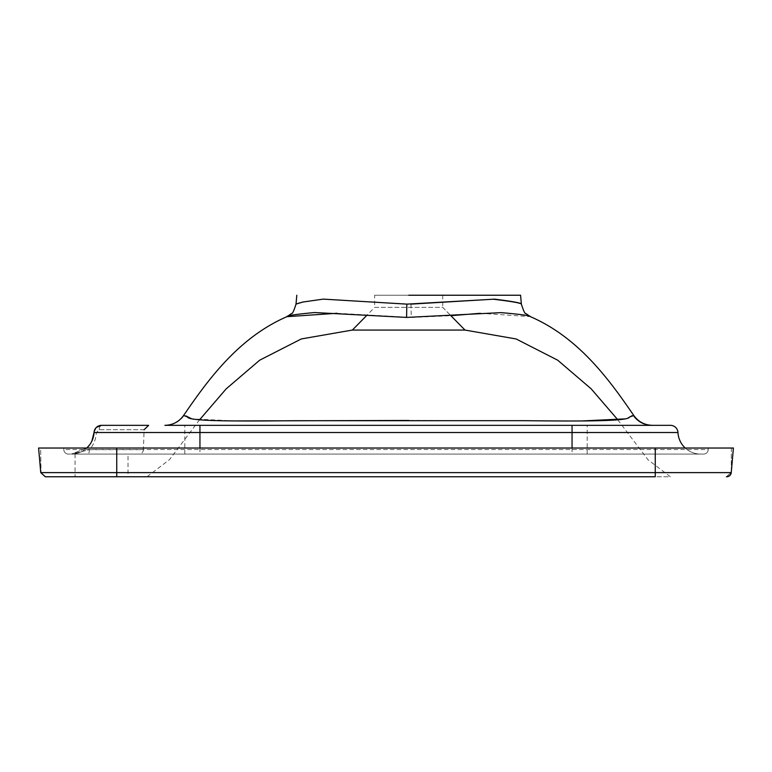 <?xml version="1.0" encoding="UTF-8"?>
<svg xmlns="http://www.w3.org/2000/svg" width="772" height="772" viewBox="0 0 772 772"><rect width="100%" height="100%" fill="white"/><g stroke="black" fill="none" stroke-linecap="round" stroke-linejoin="round"><path stroke-width="0.58" stroke-dasharray="3.86 2.9" d="M374.652 295.242L442.723 295.242L374.652 295.242L374.652 307.381L442.723 307.381L450.829 315.632L442.723 307.381L384.63 307.362L374.652 307.381L366.478 315.7M521.361 304.11L514.654 302.064L494.302 299.131L410.945 304.129L323.96 299.227C305.326 301.495 296.014 303.116 296.014 304.11C295.763 303.049 304.766 301.389 323.043 299.131L406.854 304.129M408.687 295.242L515.32 295.242M144.103 429.705L99.231 429.705L96.346 432.581L99.231 429.705L144.103 429.705L143.409 449.69L89.484 449.69L71.371 454.071A22.687 22.687 0 0 0 86.792 448.021A22.687 22.687 0 0 1 71.371 454.071L700.629 454.071L71.371 454.071L89.484 449.69A4.535 1.891 90 0 1 87.583 454.071L71.371 454.071L86.792 448.021L71.371 454.071L87.583 454.071A4.535 1.891 -90 0 0 89.484 449.69C93.663 444.865 95.95 439.162 96.346 432.581C95.95 439.162 93.663 444.865 89.484 449.69L143.409 449.69A4.535 4.535 0 0 1 138.873 454.071L87.583 454.071L138.873 454.071M128.017 454.071L75.067 454.071L128.017 454.071L128.017 476.758L116.746 476.758L128.017 476.758M75.067 454.071L75.067 476.758M40.617 448.021L38.6 448.021L40.617 448.021L41.051 472.618L40.617 448.021M726.423 476.758L730.949 472.618L726.732 476.758A4.535 4.535 0 0 0 731.248 472.618L731.383 448.021L733.4 448.021L731.383 448.021L731.248 472.618L733.4 448.021L63.806 448.021L63.806 449.536L708.194 449.536A4.535 4.535 0 0 1 703.659 454.071L655.254 454.071L703.659 454.071A4.535 4.535 0 0 0 708.194 449.536L63.806 449.536L63.806 448.021L708.194 448.021L38.6 448.021L40.752 472.618L116.746 472.618L116.746 476.758L655.254 476.758L655.254 472.618L116.746 472.618L116.746 448.021L116.746 454.071L655.254 454.071L68.341 454.071L116.746 454.071L116.746 448.021M617.793 419.794L647.94 459.707L670.376 476.758L534.243 476.758L670.376 476.758M283.141 476.758L534.243 476.758L283.141 476.758M199.591 419.785L169.444 459.697L146.998 476.758M442.723 295.242L442.723 307.381M337.026 313.278L411.302 317.417L450.896 315.7M631.506 415.905L625.494 418.878M582.271 420.933L408.687 420.45M235.113 420.933L191.852 418.878M185.878 415.905L183.582 415.49M184.035 415.529A22.687 22.687 90 0 1 165.362 425.333L652.099 425.333M480.309 313.287L530.383 316.645M96.404 427.379L94.03 432.513A7.566 7.566 0 0 1 101.586 425.333L148.639 425.333M91.878 441.092L89.658 444.807L91.878 441.092M708.194 449.536L708.194 448.021L708.194 449.536A4.535 4.535 0 0 1 703.659 454.071M670.414 425.333A7.566 7.566 0 0 1 677.97 432.513A7.566 7.566 0 0 0 670.414 425.333L184.817 425.333L184.817 432.513L677.97 432.513A22.687 22.687 0 0 0 700.629 454.071A22.687 22.687 0 0 1 685.208 448.021M572.052 425.333L199.948 425.333M88.307 446.467A22.687 22.687 0 0 0 89.658 444.807A22.687 22.687 0 0 1 88.307 446.467M68.341 454.071A4.535 4.535 0 0 1 63.806 449.536A4.535 4.535 0 0 0 68.341 454.071A4.535 4.535 0 0 1 63.806 449.536M45.577 476.758L41.051 472.618L45.268 476.758L116.746 476.758M99.231 429.705A4.535 2.355 90 0 1 101.586 425.333A4.535 2.355 -90 0 0 99.231 429.705M731.248 472.618L655.254 472.618L655.254 448.021M410.945 304.129L411.302 317.417M71.371 454.071A22.687 22.687 0 0 0 86.792 448.021A22.687 22.687 0 0 1 71.371 454.071M94.522 432.513L94.03 432.513A7.566 7.566 0 0 1 101.586 425.333M199.948 448.021L199.948 454.071M572.052 448.021L572.052 454.071M184.817 454.071L184.817 432.513L94.03 432.513M677.97 432.513A22.687 22.687 0 0 0 700.629 454.071M587.183 454.071L587.183 425.333"/><path stroke-width="1.16" d="M366.478 315.7L352.379 330.059L464.995 330.059L450.829 315.632L464.995 330.059L352.379 330.059L301.273 338.956L259.662 360.206L226.225 388.818L199.591 419.785M515.32 295.242L520.589 295.242L521.361 304.11C523.59 311.01 525.028 314.117 525.674 313.422L530.451 316.684C580.158 338.088 611.337 382.864 633.793 415.5L631.506 415.905M408.687 295.242L520.589 295.242L408.687 295.242M530.451 316.684C530.731 315.709 520.946 314.358 501.096 312.631L406.564 317.417L314.638 312.544C295.531 314.32 286.296 315.7 286.933 316.684L291.642 313.48C292.434 313.963 293.9 310.836 296.014 304.11L302.759 302.055L323.265 299.121L406.854 304.129L493.404 299.227C512 301.485 521.322 303.107 521.361 304.11C521.582 303.058 512.637 301.398 494.524 299.14L410.945 304.129M75.067 476.758L116.746 476.758L75.067 476.758M731.248 472.618L733.4 448.021L655.254 448.021L655.254 472.618L731.248 472.618A4.535 4.535 0 0 1 726.732 476.758L726.423 476.758M116.746 448.021L116.746 472.618L655.254 472.618L655.254 476.758L116.746 476.758L116.746 472.618L40.752 472.618L38.6 448.021L655.254 448.021M464.995 330.059L516.111 338.956L557.722 360.206L591.159 388.818L617.793 419.794M652.494 425.333C644.639 425.121 638.415 421.84 633.793 415.49L629.537 417.025C628.659 421.454 580.158 421.28 524.149 420.682L292.424 420.721C236.242 421.261 188.059 421.435 187.393 416.87L183.582 415.49C206.047 382.864 237.226 338.088 286.933 316.684L337.026 313.278M625.494 418.878L582.271 420.933M408.687 420.45L235.113 420.933M191.852 418.878L185.878 415.905M450.896 315.7L480.309 313.287M184.817 425.333L670.414 425.333A7.566 7.566 0 0 1 677.97 432.513L94.03 432.513A22.687 22.687 0 0 1 89.658 444.807A22.687 22.687 0 0 0 94.03 432.513A22.687 22.687 0 0 1 86.792 448.021A22.687 22.687 0 0 0 88.307 446.467A22.687 22.687 0 0 1 86.792 448.021L89.658 444.807L86.792 448.021A22.687 22.687 0 0 0 94.03 432.513L91.878 441.092L94.03 432.513C94.695 428.074 97.214 425.681 101.586 425.333L96.404 427.379M94.522 432.513L94.03 432.513A7.566 7.566 0 0 1 101.586 425.333L148.639 425.333L144.103 429.705M633.426 415.529A22.687 22.687 -90 0 0 652.099 425.333L572.052 425.333L572.052 448.021M199.948 448.021L199.948 425.333L165.362 425.333M677.97 432.513A22.687 22.687 0 0 0 685.208 448.021M116.746 476.758L45.577 476.758M406.854 304.129L406.564 317.417M94.03 432.513A7.566 7.566 0 0 1 101.586 425.333M183.582 415.49C178.969 421.84 172.735 425.121 164.89 425.333M296.014 304.11L296.795 295.242M40.752 472.618L45.268 476.758L40.752 472.618"/></g></svg>
